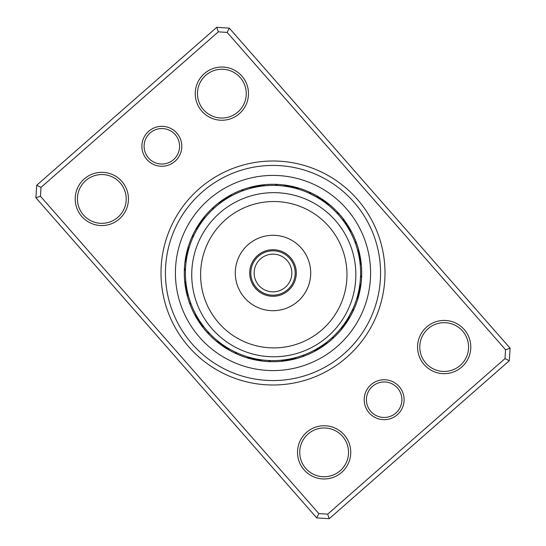 <?xml version="1.0" encoding="UTF-8"?>
<svg xmlns="http://www.w3.org/2000/svg" width="546" height="546" viewBox="0 0 546 546"><rect width="100%" height="100%" fill="white"/><g stroke="black" fill="none" stroke-linecap="round" stroke-linejoin="round"><path stroke-width="0.82" d="M250.819 273A22.181 22.181 0 0 0 273 295.181A22.181 22.181 0 0 0 295.181 273A22.181 22.181 0 0 0 273 250.819A22.181 22.181 0 0 0 250.819 273M254.149 273A18.851 18.851 0 0 0 273 291.851A18.851 18.851 0 0 0 291.851 273A18.851 18.851 0 0 0 273 254.149A18.851 18.851 0 0 0 254.149 273M370.993 384.705A19.963 19.963 0 0 1 399.16 386.548A19.963 19.963 0 0 1 397.317 414.714A19.963 19.963 0 0 1 369.151 412.872A19.963 19.963 0 0 1 370.993 384.705M395.857 413.049A17.745 17.745 0 0 0 397.495 388.008A17.745 17.745 0 0 0 372.454 386.37A17.745 17.745 0 0 0 370.816 411.411A17.745 17.745 0 0 0 395.857 413.049M148.683 131.286A19.963 19.963 0 0 1 176.849 133.128A19.963 19.963 0 0 1 175.007 161.295A19.963 19.963 0 0 1 146.84 159.452A19.963 19.963 0 0 1 148.683 131.286M173.546 159.63A17.745 17.745 0 0 0 175.184 134.589A17.745 17.745 0 0 0 150.143 132.951A17.745 17.745 0 0 0 148.505 157.992A17.745 17.745 0 0 0 173.546 159.63M199.14 188.807A111.998 111.998 0 0 1 357.193 199.14A111.998 111.998 0 0 1 346.86 357.193A111.998 111.998 0 0 1 188.807 346.86A111.998 111.998 0 0 1 199.14 188.807M343.932 353.863A107.562 107.562 0 0 0 353.863 202.068A107.562 107.562 0 0 0 202.068 192.137A107.562 107.562 0 0 0 192.137 343.932A107.562 107.562 0 0 0 343.932 353.863A107.562 107.562 0 0 1 192.137 343.932A107.562 107.562 0 0 1 202.068 192.137A107.562 107.562 0 0 1 353.863 202.068A107.562 107.562 0 0 1 343.932 353.863M306.586 432.357A26.611 26.611 0 0 1 344.144 434.807A26.611 26.611 0 0 1 341.687 472.365A26.611 26.611 0 0 1 304.129 469.908A26.611 26.611 0 0 1 306.586 432.357M340.226 470.7A24.399 24.399 0 0 0 342.472 436.274A24.399 24.399 0 0 0 308.046 434.022A24.399 24.399 0 0 0 305.794 468.448A24.399 24.399 0 0 0 340.226 470.7M84.275 178.938A26.611 26.611 0 0 1 121.833 181.395A26.611 26.611 0 0 1 119.376 218.953A26.611 26.611 0 0 1 81.818 216.496A26.611 26.611 0 0 1 84.275 178.938M117.916 217.281A24.399 24.399 0 0 0 120.168 182.855A24.399 24.399 0 0 0 85.736 180.603A24.399 24.399 0 0 0 83.483 215.035A24.399 24.399 0 0 0 117.916 217.281M204.313 73.635A26.611 26.611 0 0 1 241.871 76.092A26.611 26.611 0 0 1 239.414 113.643A26.611 26.611 0 0 1 201.856 111.193A26.611 26.611 0 0 1 204.313 73.635M237.954 111.978A24.399 24.399 0 0 0 240.206 77.552A24.399 24.399 0 0 0 205.774 75.3A24.399 24.399 0 0 0 203.528 109.726A24.399 24.399 0 0 0 237.954 111.978M426.624 327.047A26.611 26.611 0 0 1 464.182 329.504A26.611 26.611 0 0 1 461.725 367.062A26.611 26.611 0 0 1 424.167 364.605A26.611 26.611 0 0 1 426.624 327.047M460.264 365.397A24.399 24.399 0 0 0 462.517 330.965A24.399 24.399 0 0 0 428.084 328.719A24.399 24.399 0 0 0 425.832 363.145A24.399 24.399 0 0 0 460.264 365.397M316.707 517.881L35.893 197.775L36.712 185.258L216.776 27.3L229.293 28.119L510.107 348.225L509.288 360.742L329.224 518.7L316.707 517.881L318.83 513.574L327.682 514.155L504.982 358.62L505.562 349.768L227.17 32.426L218.318 31.845L41.018 187.38L40.438 196.232L318.83 513.574M218.318 31.845L216.776 27.3M229.293 28.119L227.17 32.426M510.107 348.225L505.562 349.768M41.018 187.38L36.712 185.258M509.288 360.742L504.982 358.62M40.438 196.232L35.893 197.775M329.224 518.7L327.682 514.155M214.496 206.313A88.711 88.711 0 0 0 206.313 331.504A88.711 88.711 0 0 0 331.504 339.687A88.711 88.711 0 0 0 339.687 214.496A88.711 88.711 0 0 0 214.496 206.313A88.711 88.711 0 0 1 339.687 214.496A88.711 88.711 0 0 1 331.504 339.687M349.774 230.808L347.843 227.47M350.477 232.105A9.316 9.316 58.8 0 0 350.273 229.422M349.324 227.784A9.316 9.316 57.6 0 1 349.583 230.46L348.778 229.047M348.655 228.835A9.316 9.316 -123.6 0 0 348.341 226.16M347.324 224.563A9.316 9.316 55.1 0 1 347.693 227.225L345.877 224.386M346.266 222.986A9.316 9.316 53.9 0 1 346.696 225.641L344.819 222.836M344.833 222.857L343.727 221.314M339.708 216.216L340.144 216.735M345.673 224.078A9.316 9.316 -127.3 0 0 345.181 221.43M344.062 219.895A9.316 9.316 -128.5 0 1 344.608 222.536L342.608 219.813M338.479 214.803L338.93 215.315M342.629 219.833L341.455 218.339M337.223 213.418L336.595 212.749A9.316 9.316 0 0 1 339.073 213.8M343.516 221.014A9.316 9.316 0 0 0 342.915 218.393M361.063 262.312A9.316 9.316 81.3 0 1 360.223 264.871L359.848 261.514M359.848 261.541L359.582 259.657M360.032 263.008A9.316 9.316 80.1 0 0 360.817 260.428M360.531 258.558A9.316 9.316 -101.1 0 1 359.8 261.145L359.275 257.814M360.203 256.688A9.316 9.316 77.6 0 1 359.527 259.295L358.531 254.054M359.834 254.832A9.316 9.316 76.4 0 1 359.213 257.453L358.906 255.849M358.558 254.163L358.128 252.313M356.361 246.069L356.565 246.717M358.858 255.61A9.316 9.316 -104.8 0 0 359.425 252.975M358.135 252.341L357.139 248.614M355.767 244.294L355.985 244.936M358.469 253.781A9.316 9.316 -106 0 0 358.975 251.133M357.671 250.525L357.166 248.696M355.132 242.526L354.811 241.666A9.316 9.316 0 0 1 356.695 243.591M358.04 251.959A9.316 9.316 0 0 0 358.49 249.304M358.456 296.826A9.316 9.316 103.8 0 1 356.695 298.867L357.63 295.625M357.623 295.652L358.538 291.905M357.234 297.072A9.316 9.316 102.6 0 0 358.94 294.997M359.391 293.154A9.316 9.316 -78.6 0 1 357.726 295.27L358.524 291.987M359.807 291.305A9.316 9.316 100.1 0 1 358.183 293.448L358.551 291.864M360.176 289.441A9.316 9.316 98.9 0 1 358.599 291.625L359.254 288.315M359.248 288.343L359.582 286.343M360.319 280.016L360.264 280.692M358.981 289.79A9.316 9.316 -82.3 0 0 360.51 287.571M359.316 287.947A9.316 9.316 -83.5 0 0 360.797 285.701M359.828 284.643L360.06 282.753M360.544 276.276L360.572 275.361A9.316 9.316 0 0 1 361.582 277.859M359.616 286.104A9.316 9.316 0 0 0 361.049 283.824M340.759 328.528L342.526 326.29M340.424 328.931A9.316 9.316 126.3 0 0 342.833 327.716M341.933 327.068L342.608 326.194M341.605 327.477A9.316 9.316 125.1 0 0 343.987 326.208M345.106 324.679A9.316 9.316 -56.1 0 1 342.758 325.996L344.744 323.273M343.871 324.495A9.316 9.316 122.6 0 0 346.191 323.13M345.256 322.536L344.956 322.966A9.316 9.316 121.4 0 0 347.249 321.553M346.294 320.98L346.894 320.052M350.327 314.168L350.634 313.588M346.007 321.417A9.316 9.316 -59.8 0 0 348.266 319.956M349.256 318.332A9.316 9.316 -61 0 1 347.024 319.847L348.778 316.96M350.723 313.418L351.59 311.698M348.28 317.806L348.839 316.851M351.569 311.746L353.003 308.695A9.316 9.316 0 0 1 352.975 311.384M348.014 318.25A9.316 9.316 0 0 0 350.204 316.694M316.578 350.273A9.316 9.316 148.8 0 1 313.895 350.477L315.322 349.699M318.216 349.324A9.316 9.316 147.6 0 1 315.54 349.583L316.953 348.778M317.165 348.655A9.316 9.316 -33.6 0 0 319.84 348.341M321.437 347.324A9.316 9.316 145.1 0 1 318.775 347.693L320.154 346.833M323.014 346.266A9.316 9.316 143.9 0 1 320.359 346.696L323.164 344.819M329.784 339.708L329.265 340.144M321.922 345.673A9.316 9.316 -37.3 0 0 324.57 345.181M331.197 338.479L330.685 338.93M323.464 344.608A9.316 9.316 -38.5 0 0 326.105 344.062M332.582 337.223L333.251 336.595A9.316 9.316 0 0 1 332.2 339.073M324.986 343.516A9.316 9.316 0 0 0 327.607 342.915M281.129 360.223A9.316 9.316 171.3 0 0 283.688 361.063M285.572 360.817A9.316 9.316 170.1 0 1 282.992 360.032L284.609 359.828M287.442 360.531A9.316 9.316 -11.1 0 1 284.855 359.8L286.466 359.561M289.312 360.203A9.316 9.316 167.6 0 1 286.705 359.527L288.308 359.254M291.168 359.834A9.316 9.316 166.4 0 1 288.547 359.213L290.151 358.906M299.931 356.361L299.283 356.565M290.39 358.858A9.316 9.316 -14.8 0 0 293.025 359.425M294.867 358.975A9.316 9.316 -16 0 1 292.219 358.469L293.803 358.094M301.706 355.767L301.064 355.985M303.474 355.132L304.334 354.811A9.316 9.316 0 0 1 302.409 356.695M294.041 358.04A9.316 9.316 0 0 0 296.696 358.49M247.133 356.695A9.316 9.316 -166.2 0 0 249.174 358.456M251.003 358.94A9.316 9.316 -167.4 0 1 248.928 357.234L250.498 357.664M250.73 357.726A9.316 9.316 11.4 0 0 252.846 359.391M254.695 359.807A9.316 9.316 -169.9 0 1 252.552 358.183L254.136 358.551M254.375 358.599A9.316 9.316 -171.1 0 0 256.559 360.176M265.984 360.319L265.308 360.264M256.21 358.981A9.316 9.316 7.7 0 0 258.429 360.51M267.854 360.456L267.171 360.408M258.053 359.316A9.316 9.316 6.5 0 0 260.299 360.797M269.724 360.544L270.639 360.572A9.316 9.316 0 0 1 268.141 361.582M259.896 359.616A9.316 9.316 0 0 0 262.176 361.049M217.404 340.704L218.195 341.339M217.069 340.424A9.316 9.316 -143.7 0 0 218.284 342.833M219.792 343.987A9.316 9.316 -144.9 0 1 218.523 341.605L219.669 342.499M221.321 345.106A9.316 9.316 33.9 0 1 220.004 342.758L221.164 343.625M222.87 346.191A9.316 9.316 -147.4 0 1 221.505 343.871L222.686 344.717M224.447 347.249A9.316 9.316 -148.6 0 1 223.034 344.956L224.229 345.775M225.368 346.526L224.583 346.007A9.316 9.316 30.2 0 0 226.044 348.266M229.968 349.303L226.153 347.024A9.316 9.316 29 0 0 227.668 349.256M230.439 349.57L232.453 350.655A87.606 87.606 0 0 0 350.655 313.547A87.606 87.606 0 0 0 313.547 195.345A87.606 87.606 0 0 0 195.345 232.453A87.606 87.606 0 0 0 232.453 350.655L236.541 352.655M237.025 352.873L237.305 353.003A9.316 9.316 0 0 1 234.616 352.975M227.75 348.014A9.316 9.316 0 0 0 229.306 350.204M228.139 348.246L228.992 348.751M195.727 314.271L196.301 315.322M195.523 313.895A9.316 9.316 -121.2 0 0 195.727 316.578M196.628 315.909L197.222 316.953M196.417 315.54A9.316 9.316 -122.4 0 0 196.676 318.216M197.563 317.533L198.178 318.564M197.345 317.165A9.316 9.316 56.4 0 0 197.659 319.84M198.532 319.137L199.167 320.154M198.307 318.775A9.316 9.316 -124.9 0 0 198.676 321.437M199.536 320.72L200.191 321.724M199.304 320.359A9.316 9.316 -126.1 0 0 199.734 323.014M200.566 322.276L201.249 323.266M206.292 329.784L205.856 329.265M200.327 321.922A9.316 9.316 52.7 0 0 200.819 324.57M201.638 323.812L202.341 324.788M207.521 331.197L207.07 330.685M201.392 323.464A9.316 9.316 51.5 0 0 201.938 326.105M202.743 325.327L203.467 326.283M208.777 332.582L209.405 333.251A9.316 9.316 0 0 1 206.927 332.2M202.484 324.986A9.316 9.316 0 0 0 203.085 327.607M185.817 281.559L185.94 282.753M185.776 281.129A9.316 9.316 -98.7 0 0 184.937 283.688M186.015 283.415L186.172 284.609M185.968 282.992A9.316 9.316 -99.9 0 0 185.183 285.572M186.261 285.271L186.439 286.466M186.2 284.855A9.316 9.316 78.9 0 0 185.469 287.442M186.541 287.128L186.746 288.308M186.473 286.705A9.316 9.316 -102.4 0 0 185.797 289.312M186.862 288.97L187.094 290.151M186.787 288.547A9.316 9.316 -103.6 0 0 186.166 291.168M187.223 290.806L187.476 291.98M189.639 299.931L189.435 299.283M187.141 290.39A9.316 9.316 75.2 0 0 186.575 293.025M187.626 292.636L187.906 293.803M190.233 301.706L190.015 301.064M187.531 292.219A9.316 9.316 74 0 0 187.025 294.867M188.063 294.458L188.37 295.618M190.868 303.474L191.189 304.334A9.316 9.316 0 0 1 189.305 302.409M187.96 294.041A9.316 9.316 0 0 0 187.51 296.696M189.175 247.543L188.834 248.689M189.305 247.133A9.316 9.316 -76.2 0 0 187.544 249.174M188.65 249.338L188.336 250.498M188.766 248.928A9.316 9.316 -77.4 0 0 187.06 251.003M188.165 251.146L187.872 252.313M188.274 250.73A9.316 9.316 101.4 0 0 186.609 252.846M187.715 252.962L187.449 254.136M187.817 252.552A9.316 9.316 -79.9 0 0 186.193 254.695M187.312 254.791L187.066 255.972M187.401 254.375A9.316 9.316 -81.1 0 0 185.824 256.559M186.937 256.627L186.725 257.808M185.681 265.984L185.736 265.308M187.019 256.21A9.316 9.316 97.7 0 0 185.49 258.429M186.609 258.47L186.418 259.657M185.544 267.854L185.592 267.171M186.684 258.053A9.316 9.316 96.5 0 0 185.203 260.299M186.316 260.319L186.152 261.514M185.456 269.724L185.428 270.639A9.316 9.316 0 0 1 184.418 268.141M186.384 259.896A9.316 9.316 0 0 0 184.951 262.176M203.167 218.284A9.316 9.316 -53.7 0 1 205.576 217.069L204.661 218.195M202.013 219.792A9.316 9.316 -54.9 0 1 204.395 218.523L203.501 219.669M200.894 221.321A9.316 9.316 123.9 0 1 203.242 220.004L202.375 221.164M199.809 222.87A9.316 9.316 -57.4 0 1 202.129 221.505L201.283 222.686M198.751 224.447A9.316 9.316 -58.6 0 1 201.044 223.034L200.225 224.229M197.734 226.044A9.316 9.316 120.2 0 1 199.993 224.583L199.201 225.798M196.744 227.668A9.316 9.316 119 0 1 198.976 226.153L198.212 227.382M195.796 229.306A9.316 9.316 0 0 1 197.986 227.75L197.249 228.992M193.598 235.988L192.997 237.305A9.316 9.316 0 0 1 193.025 234.616M231.729 195.727L230.678 196.301M232.105 195.523A9.316 9.316 -31.2 0 0 229.422 195.727M230.091 196.628L229.047 197.222M230.46 196.417A9.316 9.316 -32.4 0 0 227.784 196.676M228.835 197.345A9.316 9.316 146.4 0 0 226.16 197.659M226.863 198.532L225.846 199.167M227.225 198.307A9.316 9.316 -34.9 0 0 224.563 198.676M225.641 199.304A9.316 9.316 -36.1 0 0 222.986 199.734M223.724 200.566L222.734 201.249M216.216 206.292L216.735 205.856M224.078 200.327A9.316 9.316 142.7 0 0 221.43 200.819M222.188 201.638L221.212 202.341M214.803 207.521L215.315 207.07M222.536 201.392A9.316 9.316 141.5 0 0 219.895 201.938M220.673 202.743L219.717 203.467M213.418 208.777L212.749 209.405A9.316 9.316 0 0 1 213.8 206.927M221.014 202.484A9.316 9.316 0 0 0 218.393 203.085M264.871 185.776A9.316 9.316 -8.7 0 0 262.312 184.937M263.008 185.968A9.316 9.316 -9.9 0 0 260.428 185.183M258.558 185.469A9.316 9.316 168.9 0 1 261.145 186.2L259.534 186.439M256.688 185.797A9.316 9.316 -12.4 0 1 259.295 186.473L257.692 186.746M254.832 186.166A9.316 9.316 -13.6 0 1 257.453 186.787L255.849 187.094M246.069 189.639L246.717 189.435M255.61 187.141A9.316 9.316 165.2 0 0 252.975 186.575M244.294 190.233L244.936 190.015M253.781 187.531A9.316 9.316 164 0 0 251.133 187.025M242.526 190.868L241.666 191.189A9.316 9.316 0 0 1 243.591 189.305M251.959 187.96A9.316 9.316 0 0 0 249.304 187.51M296.826 187.544A9.316 9.316 13.8 0 1 298.867 189.305L297.311 188.834M297.072 188.766A9.316 9.316 12.6 0 0 294.997 187.06M295.27 188.274A9.316 9.316 -168.6 0 0 293.154 186.609M291.305 186.193A9.316 9.316 10.1 0 1 293.448 187.817L291.864 187.449M291.625 187.401A9.316 9.316 8.9 0 0 289.441 185.824M280.016 185.681L280.692 185.736M289.79 187.019A9.316 9.316 -172.3 0 0 287.571 185.49M287.947 186.684A9.316 9.316 -173.5 0 0 285.701 185.203M276.276 185.456L275.361 185.428A9.316 9.316 0 0 1 277.859 184.418M286.104 186.384A9.316 9.316 0 0 0 283.824 184.951M328.528 205.241L328.931 205.576A9.316 9.316 36.3 0 0 327.716 203.167M327.068 204.067L326.194 203.392M327.477 204.395A9.316 9.316 35.1 0 0 326.208 202.013M324.679 200.894A9.316 9.316 -146.1 0 1 325.996 203.242L321.655 200.15M321.321 199.932L320.011 199.078M319.035 198.471L318.482 198.13M324.071 201.822L324.495 202.129A9.316 9.316 32.6 0 0 323.13 199.809M322.536 200.744L322.966 201.044A9.316 9.316 31.4 0 0 321.553 198.751M318.584 198.191L321.417 199.993A9.316 9.316 -149.8 0 0 319.956 197.734M317.813 197.727L319.847 198.976A9.316 9.316 -151 0 0 318.332 196.744M317.588 197.591L308.695 192.997A9.316 9.316 0 0 1 311.384 193.025M317.786 197.713L318.25 197.986A9.316 9.316 0 0 0 316.694 195.796M336.595 212.749L337.681 213.916M358.913 255.876L359.145 257.07M357.637 250.409L357.944 251.583M354.811 241.666L355.958 244.84M360.067 282.657L359.93 283.865M360.503 277.231L360.271 280.596M360.572 275.361L360.517 276.959M343.68 324.754L340.936 328.303M345.884 321.608L345.393 322.331M344.772 323.232L342.103 326.842M347.891 318.448L347.433 319.192M346.853 320.12L344.342 323.839M348.846 316.837L348.409 317.588M347.843 318.53L345.413 322.304M349.768 315.206L349.344 315.97M348.798 316.919L346.451 320.741M353.003 308.695L348.423 317.56M324.768 343.673L323.778 344.383M333.251 336.595L332.084 337.681M304.334 354.811L302.832 355.364M270.639 360.572L269.041 360.517M323.157 201.174L323.867 201.679M324.754 202.32L328.303 205.064M321.608 200.116L322.331 200.607M323.232 201.228L326.842 203.897M315.397 196.342L316.741 197.099M318.379 198.061L319.192 198.567M320.12 199.147L323.839 201.658M315.452 196.369L322.304 200.587M237.305 353.003L235.988 352.402M233.92 351.406L233.374 351.133M233.026 350.955L232.637 350.75M308.695 192.997L310.012 193.598M275.361 185.428L276.959 185.483M277.231 185.497L278.829 185.592M241.666 191.189L243.168 190.636M212.749 209.405L213.916 208.319M193.782 235.606L194.41 234.302M185.428 270.639L185.483 269.041M191.189 304.334L190.636 302.832M209.405 333.251L208.319 332.084M222.843 344.826L222.133 344.321M221.246 343.68L217.697 340.936M304.429 341.175A73.191 73.191 0 0 0 340.254 244.069A73.191 73.191 0 0 0 243.147 208.244A73.191 73.191 0 0 0 207.323 305.351A73.191 73.191 0 0 0 304.429 341.175M239.435 200.191A82.057 82.057 0 0 1 348.307 240.356A82.057 82.057 0 0 1 308.142 349.228A82.057 82.057 0 0 1 199.27 309.063A82.057 82.057 0 0 1 239.435 200.191M263.247 251.849A23.287 23.287 0 0 0 251.849 282.753A23.287 23.287 0 0 0 282.753 294.151A23.287 23.287 0 0 0 294.151 263.247A23.287 23.287 0 0 0 263.247 251.849M257.214 238.759A37.701 37.701 0 0 0 238.759 288.786A37.701 37.701 0 0 0 288.786 307.241A37.701 37.701 0 0 0 307.241 257.214A37.701 37.701 0 0 0 257.214 238.759M337.353 346.355A97.584 97.584 0 0 1 199.645 337.353A97.584 97.584 0 0 1 208.647 199.645A97.584 97.584 0 0 1 346.355 208.647A97.584 97.584 0 0 1 337.353 346.355"/></g></svg>
